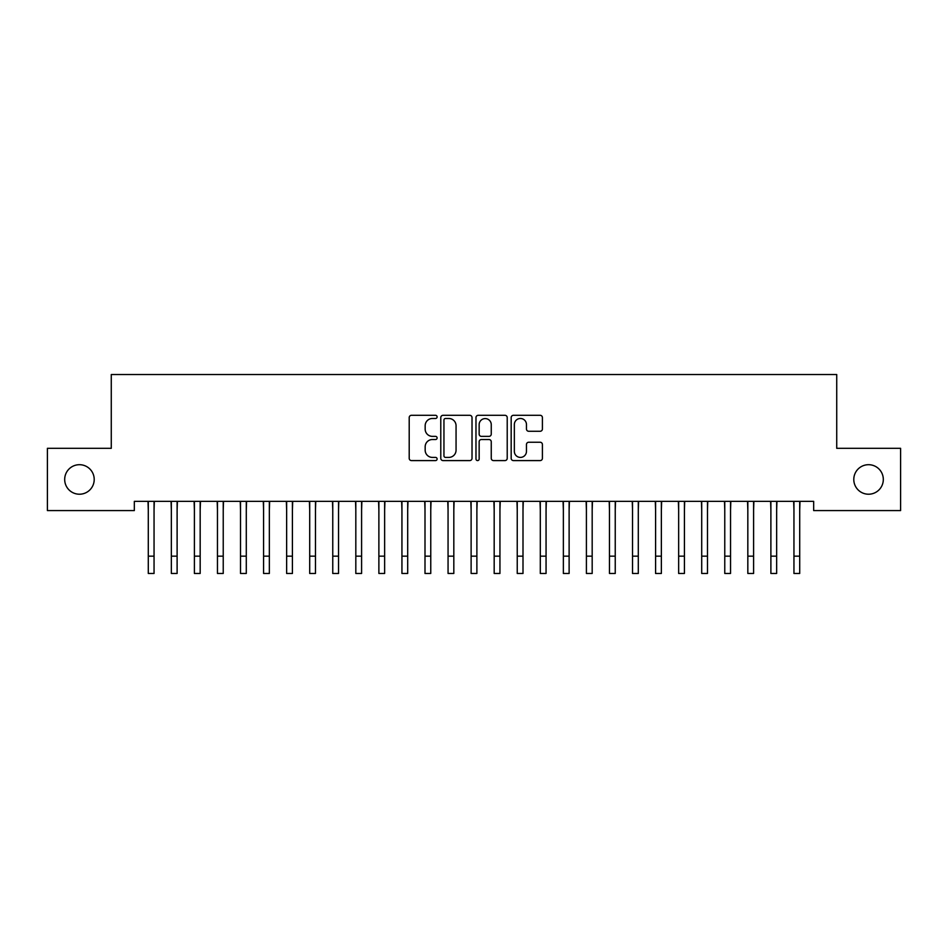 <?xml version="1.0" encoding="UTF-8"?>
<svg xmlns="http://www.w3.org/2000/svg" width="948" height="948" viewBox="0 0 948 948"><rect width="100%" height="100%" fill="white"/><g stroke="black" fill="none" stroke-linecap="round" stroke-linejoin="round"><path stroke-width="1.42" d="M437.111 416.895A1.588 1.588 0 0 0 435.523 415.307L411.468 415.307A2.263 2.263 0 0 0 409.204 417.57L409.204 458.322A2.263 2.263 0 0 0 411.468 460.586L435.523 460.586A1.588 1.588 0 0 0 437.111 458.998A1.588 1.588 0 0 0 435.523 457.41L432.406 457.41A7.24 7.24 0 0 1 425.166 450.17L425.166 446.769A7.24 7.24 0 0 1 432.406 439.528L435.523 439.528A1.588 1.588 0 0 0 437.111 437.952A1.588 1.588 0 0 0 435.523 436.364L432.406 436.364A7.24 7.24 0 0 1 425.166 429.124L425.166 425.723A7.24 7.24 0 0 1 432.406 418.483L435.523 418.483A1.588 1.588 0 0 0 437.111 416.895M853.793 479.451A14.753 14.753 0 0 0 868.546 494.216A14.753 14.753 0 0 0 883.311 479.451A14.753 14.753 0 0 0 868.546 464.698A14.753 14.753 0 0 0 853.793 479.451M64.689 479.451A14.753 14.753 0 0 0 79.454 494.216A14.753 14.753 0 0 0 94.208 479.451A14.753 14.753 0 0 0 79.454 464.698A14.753 14.753 0 0 0 64.689 479.451M540.147 431.269A2.263 2.263 0 0 0 542.41 429.006L542.41 417.57A2.263 2.263 0 0 0 540.147 415.307L513.437 415.307A2.263 2.263 0 0 0 511.173 417.57L511.173 458.322A2.263 2.263 0 0 0 513.437 460.586L540.147 460.586A2.263 2.263 0 0 0 542.41 458.322L542.41 444.505A2.263 2.263 0 0 0 540.147 442.242L528.723 442.242A2.263 2.263 0 0 0 526.46 444.505L526.46 451.355A6.055 6.055 0 0 1 520.405 457.41A6.055 6.055 0 0 1 514.349 451.355L514.349 424.538A6.055 6.055 0 0 1 520.405 418.483A6.055 6.055 0 0 1 526.46 424.538L526.46 429.006A2.263 2.263 0 0 0 528.723 431.269L540.147 431.269M813.668 501.362L134.332 501.362L134.332 510.581L47.4 510.581L47.4 448.321L111.272 448.321L111.272 374.531L836.729 374.531L836.729 448.321L900.6 448.321L900.6 510.581L813.668 510.581L813.668 501.362M472.021 417.57A2.263 2.263 0 0 0 469.758 415.307L443.048 415.307A2.263 2.263 0 0 0 440.784 417.57L440.784 458.322A2.263 2.263 0 0 0 443.048 460.586L469.758 460.586A2.263 2.263 0 0 0 472.021 458.322L472.021 417.57M478.242 415.307L504.952 415.307A2.263 2.263 0 0 1 507.216 417.57L507.216 458.322A2.263 2.263 0 0 1 504.952 460.586L493.517 460.586A2.263 2.263 0 0 1 491.254 458.322L491.254 441.792A2.263 2.263 0 0 0 488.99 439.528L481.418 439.528A2.263 2.263 0 0 0 479.155 441.792L479.155 458.998A1.588 1.588 0 0 1 477.567 460.586A1.588 1.588 0 0 1 475.979 458.998L475.979 417.57A2.263 2.263 0 0 1 478.242 415.307M445.536 418.483A1.588 1.588 0 0 0 443.948 420.071L443.948 455.822A1.588 1.588 0 0 0 445.536 457.41L448.819 457.41A7.24 7.24 0 0 0 456.059 450.17L456.059 425.723A7.24 7.24 0 0 0 448.819 418.483L445.536 418.483M491.254 424.645A6.055 6.055 0 0 0 485.198 418.589A6.055 6.055 0 0 0 479.155 424.645L479.155 434.101A2.263 2.263 0 0 0 481.418 436.364L488.99 436.364A2.263 2.263 0 0 0 491.254 434.101L491.254 424.645M154.05 510.048L154.346 501.362M148.291 510.048L147.995 501.362M148.291 556.168L154.05 556.168L154.05 573.469L148.291 573.469L148.291 502.084M154.05 556.168L154.05 502.084M177.11 510.048L177.406 501.362M171.339 510.048L171.055 501.362M200.17 510.048L200.466 501.362M194.399 510.048L194.115 501.362M171.339 556.168L177.11 556.168L177.11 573.469L171.339 573.469L171.339 502.084M177.11 556.168L177.11 502.084M194.399 556.168L200.17 556.168L200.17 573.469L194.399 573.469L194.399 502.084M200.17 556.168L200.17 502.084M223.23 510.048L223.527 501.362M217.459 510.048L217.175 501.362M246.29 510.048L246.575 501.362M240.519 510.048L240.235 501.362M217.459 556.168L223.23 556.168L223.23 573.469L217.459 573.469L217.459 502.084M223.23 556.168L223.23 502.084M240.519 556.168L246.29 556.168L246.29 573.469L240.519 573.469L240.519 502.084M246.29 556.168L246.29 502.084M269.351 510.048L269.635 501.362M263.58 510.048L263.295 501.362M263.58 556.168L269.351 556.168L269.351 573.469L263.58 573.469L263.58 502.084M269.351 556.168L269.351 502.084M292.411 510.048L292.695 501.362M286.64 510.048L286.355 501.362M286.64 556.168L292.411 556.168L292.411 573.469L286.64 573.469L286.64 502.084M292.411 556.168L292.411 502.084M315.471 510.048L315.755 501.362M309.7 510.048L309.404 501.362M338.531 510.048L338.815 501.362M332.76 510.048L332.464 501.362M361.591 510.048L361.875 501.362M355.82 510.048L355.524 501.362M384.639 510.048L384.935 501.362M378.88 510.048L378.584 501.362M407.699 510.048L407.996 501.362M401.94 510.048L401.644 501.362M430.759 510.048L431.056 501.362M425 510.048L424.704 501.362M453.819 510.048L454.116 501.362M448.06 510.048L447.764 501.362M476.88 510.048L477.176 501.362M471.12 510.048L470.824 501.362M499.94 510.048L500.236 501.362M494.181 510.048L493.884 501.362M523 510.048L523.296 501.362M517.241 510.048L516.944 501.362M546.06 510.048L546.356 501.362M540.301 510.048L540.005 501.362M569.12 510.048L569.416 501.362M563.361 510.048L563.065 501.362M592.18 510.048L592.476 501.362M586.409 510.048L586.125 501.362M615.24 510.048L615.536 501.362M609.469 510.048L609.185 501.362M638.3 510.048L638.596 501.362M632.529 510.048L632.245 501.362M661.36 510.048L661.645 501.362M655.589 510.048L655.305 501.362M684.42 510.048L684.705 501.362M678.65 510.048L678.365 501.362M707.481 510.048L707.765 501.362M701.71 510.048L701.425 501.362M730.541 510.048L730.825 501.362M724.77 510.048L724.473 501.362M753.601 510.048L753.885 501.362M747.83 510.048L747.534 501.362M776.661 510.048L776.945 501.362M770.89 510.048L770.594 501.362M309.7 556.168L315.471 556.168L315.471 573.469L309.7 573.469L309.7 502.084M315.471 556.168L315.471 502.084M332.76 556.168L338.531 556.168L338.531 573.469L332.76 573.469L332.76 502.084M338.531 556.168L338.531 502.084M355.82 556.168L361.591 556.168L361.591 573.469L355.82 573.469L355.82 502.084M361.591 556.168L361.591 502.084M378.88 556.168L384.639 556.168L384.639 573.469L378.88 573.469L378.88 502.084M384.639 556.168L384.639 502.084M401.94 556.168L407.699 556.168L407.699 573.469L401.94 573.469L401.94 502.084M407.699 556.168L407.699 502.084M425 556.168L430.759 556.168L430.759 573.469L425 573.469L425 502.084M430.759 556.168L430.759 502.084M448.06 556.168L453.819 556.168L453.819 573.469L448.06 573.469L448.06 502.084M453.819 556.168L453.819 502.084M471.12 556.168L476.88 556.168L476.88 573.469L471.12 573.469L471.12 502.084M476.88 556.168L476.88 502.084M494.181 556.168L499.94 556.168L499.94 573.469L494.181 573.469L494.181 502.084M499.94 556.168L499.94 502.084M517.241 556.168L523 556.168L523 573.469L517.241 573.469L517.241 502.084M523 556.168L523 502.084M540.301 556.168L546.06 556.168L546.06 573.469L540.301 573.469L540.301 502.084M546.06 556.168L546.06 502.084M563.361 556.168L569.12 556.168L569.12 573.469L563.361 573.469L563.361 502.084M569.12 556.168L569.12 502.084M586.409 556.168L592.18 556.168L592.18 573.469L586.409 573.469L586.409 502.084M592.18 556.168L592.18 502.084M609.469 556.168L615.24 556.168L615.24 573.469L609.469 573.469L609.469 502.084M615.24 556.168L615.24 502.084M632.529 556.168L638.3 556.168L638.3 573.469L632.529 573.469L632.529 502.084M638.3 556.168L638.3 502.084M655.589 556.168L661.36 556.168L661.36 573.469L655.589 573.469L655.589 502.084M661.36 556.168L661.36 502.084M678.65 556.168L684.42 556.168L684.42 573.469L678.65 573.469L678.65 502.084M684.42 556.168L684.42 502.084M701.71 556.168L707.481 556.168L707.481 573.469L701.71 573.469L701.71 502.084M707.481 556.168L707.481 502.084M724.77 556.168L730.541 556.168L730.541 573.469L724.77 573.469L724.77 502.084M730.541 556.168L730.541 502.084M747.83 556.168L753.601 556.168L753.601 573.469L747.83 573.469L747.83 502.084M753.601 556.168L753.601 502.084M770.89 556.168L776.661 556.168L776.661 573.469L770.89 573.469L770.89 502.084M776.661 556.168L776.661 502.084M799.709 510.048L800.005 501.362M793.95 510.048L793.654 501.362M793.95 556.168L799.709 556.168L799.709 573.469L793.95 573.469L793.95 502.084M799.709 556.168L799.709 502.084"/></g></svg>
